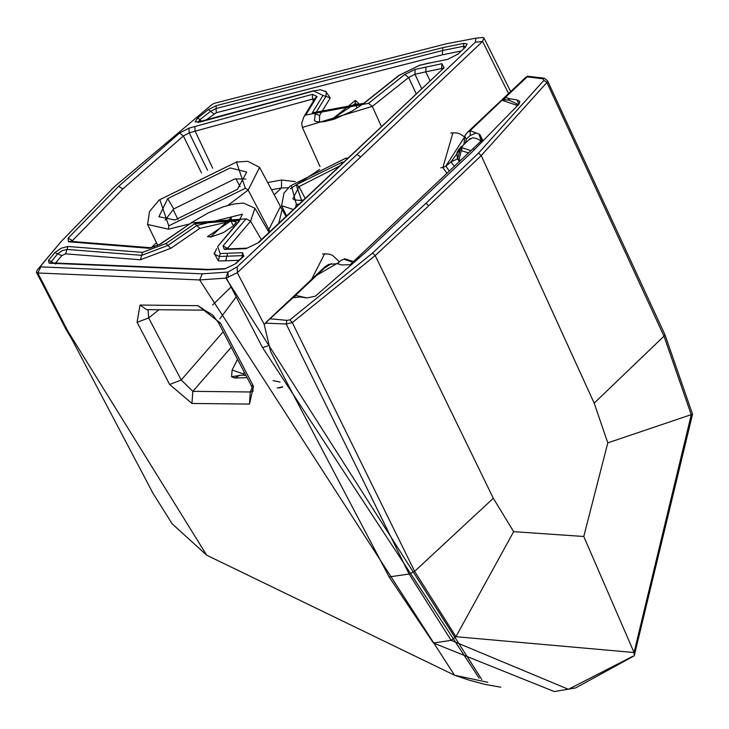 <?xml version="1.0" encoding="UTF-8"?>
<svg xmlns="http://www.w3.org/2000/svg" width="729" height="729" viewBox="0 0 729 729"><rect width="100%" height="100%" fill="white"/><g stroke="black" fill="none" stroke-linecap="round" stroke-linejoin="round"><path stroke-width="1.09" d="M458.231 160.025L458.86 160.216L462.086 147.686L458.86 149.263L457.019 152.552L457.274 157.646L459.27 161.774M459.589 161.474L458.86 160.216L461.001 160.134M468.629 152.944L461.621 150.712M343.869 259.178L340.817 260.59L343.869 259.178L352.763 262.221M389.122 576.931L409.115 574.024L286.187 323.986L292.302 322.592L289.923 319.858L286.88 320.359L286.187 323.986L265.292 323.138L264.253 324.751L270.632 351.533L389.122 576.931L433.436 643.014L451.114 640.335L455.944 636.699L414.628 571.354L409.115 574.024L451.114 640.335L568.429 689.297L632.572 656.41M546.905 82.468L543.88 80.354L478.552 153.063L481.24 155.578L546.905 82.468L663.991 336.169L664.93 334.675L547.534 80.755L546.905 82.468M478.552 153.063L426.028 203.236L428.698 205.778L481.24 155.578L594.181 403.155L607.804 442.868L583.774 536.489L634.057 652.519L455.944 636.699L513.663 531.651L493.314 498.281L375.198 255.587L372.546 253.027L289.923 319.858M543.88 80.354L543.005 78.805L544.08 78.121M525.727 77.374L527.486 76.253L527.167 76.864L543.005 78.805M433.436 643.014L554.286 691.548L575.609 687.939L634.23 655.818L634.057 652.519L691.265 414.755L663.991 336.169L594.181 403.155M292.466 298.216L289.477 300.193L293.249 297.751L300.138 296.985L306.964 297.924L315.293 296.229L366.997 251.049L473.03 151.049L518.993 104.11L519.905 101.468L516.952 99.873L510.218 98.862L507.694 99.909M510.218 98.862L505.297 97.486L527.167 76.864M493.314 498.281L414.628 571.354L292.302 322.592L375.198 255.587L428.698 205.778M292.338 298.334L265.292 323.138M583.774 536.489L513.663 531.651M237.417 272.619L237.116 266.878L356.982 154.448L360.7 156.945L237.308 272.728L264.308 324.633M72.353 338.429L206.653 555.134L172.181 523.85L152.944 493.187L71.05 337.737L72.353 338.429L67.824 331.066L37.762 272.974L36.45 272.291L37.106 270.177L61.163 241.527L114.207 186.897L212.066 104.457L214.29 103.336L446.194 43.813L475.928 38.172L482.862 37.452L483.947 37.935L482.607 41.371L508.541 93.576M237.308 272.728L225.917 278.113L481.76 679.501M61.163 241.527L40.687 266.085L40.87 266.887L202.298 273.84L227.986 272.063L237.116 266.878M356.982 154.448L475.326 42.218L475.991 38.163M487.774 682.308L454.541 675.227L199.655 279.936L225.917 278.113L227.922 272.072M40.87 266.887L37.762 272.974L199.655 279.936L202.298 273.84M257.866 242.967L444.052 67.833L258.804 242.547L245.782 248.717L224.268 249.409L223.019 245.946L246.092 218.828L191.399 222.846L160.772 243.923L149.172 248.307L68.49 241.764L68.079 238.192L118.654 186.305L179.571 133.033L183.389 135.986L122.809 188.966L118.654 186.305M179.571 133.033L188.939 128.158L189.221 132.878L183.389 135.986L201.45 172.855M314.782 98.88L312.513 99.098L312.44 94.323L317.051 96.538L315.511 97.677M415.074 69.455L414.965 74.276L408.632 77.52L404.85 74.458L415.074 69.455L441.965 63.687L444.052 67.833M442.922 68.444L441.628 68.553L441.965 63.687M288.402 187.772L281.485 187.954L281.576 180.008L267.671 182.514M331.64 119.547L355.096 103.709L360.427 104.885M278.751 223.402L282.105 209.505L281.066 208.093M174.996 219.985L158.922 216.741L167.697 198.625L230.191 167.934L246.694 172.017L237.49 189.294L174.996 219.985M165.182 220.094L173.757 208.913L167.697 198.625M244.261 372.209L243.386 373.941L232.132 369.977L237.508 359.306M273.029 380.593L280.082 382.087M244.488 375.599L243.386 373.941L243.194 375.198M245.791 375.134L239.832 375.235L234.747 378.023L231.558 376.756L240.88 375.225M232.132 369.977L231.558 376.756M236.269 221.971L230.938 220.805L207.483 236.643M223.174 331.804L181.211 379.991L169.666 384.484L137.088 322.336L148.661 317.926L158.722 309.943M253.091 391.2L250.238 391.983L249.518 404.076L191.946 403.465L192.848 391.336L181.211 379.991L148.661 317.926L148.078 309.661M212.595 304.986L230.71 287.335M219.793 318.883L235.895 297.314M231.221 347.259L192.848 391.336L250.238 391.983L252.198 387.582M140.014 305.059L198.006 305.67L204.685 310.18L146.556 309.615L140.014 305.059L137.088 322.336M204.685 310.18L212.522 314.864L218.29 322.4L220.568 323.229L198.006 305.67M220.568 323.229L253.492 386.324L251.223 385.486L218.29 322.4M249.518 404.076L253.492 386.324M169.666 384.484L191.946 403.465M245.728 179.052L234.884 178.897L173.757 208.913M71.898 241.372L72.499 240.57L68.079 238.192M500.841 687.228L484.758 684.331L469.02 680.121L454.541 675.227L207.027 555.361M69.237 333.381L68.553 333.672L71.05 337.737M227.12 248.817L227.521 248.325L223.019 245.946M72.135 242.192L74.158 241.636L150.921 247.732L160.772 243.923M360.7 156.945L482.498 41.48L475.326 42.218M359.698 257.765L358.522 256.79L350.084 264.745L341.427 264.937L337.491 263.688L328.77 264.363L324.596 267.06L327.622 265.055M306.781 297.888L295.473 295.382L327.485 265.183M358.522 256.79L482.498 139.713L479.81 134.428L470.141 130.646L502.618 99.7L509.061 100.174L517.663 104.247L517.399 105.195M294.525 297.341L295.473 295.382L290.434 299.355M324.605 267.06L290.625 299.209M517.654 105.623L502.29 100.329L500.358 101.349M475.955 133.097L470.232 135.466L470.141 130.646M482.069 140.241L479.308 135.175L481.295 140.998M468.401 140.26L472.292 137.918L473.959 137.899L477.732 138.975L481.167 141.125M470.98 150.73L462.086 147.686M634.23 655.818L692.55 414.2L607.804 442.868M516.952 99.873L518.92 104.056M505.425 97.376L501.661 100.155M504.76 99.654L505.297 97.486M426.028 203.236L372.546 253.027M286.88 320.359L270.596 318.837M314.636 276.455L338.912 262.385M311.629 279.289L324.596 253.82L322.519 254.047M321.425 270.058L331.331 263.625M461.785 146.502L461.038 146.602L457.593 158.849L458.049 159.651M449.346 171.133L445.884 166.112L442.886 167.506L446.995 173.347M440.781 167.807L442.886 167.506L452.909 132.806L457.247 133.015L460.418 134.127L464.355 136.815M454.431 166.33L450.923 161.966L445.884 166.112L464.018 137.845M463.279 145.098L450.923 161.966L457.593 158.849M240.078 186.706L235.895 178.769M178.013 219.502L173.101 209.551M228.277 277.467L227.986 272.063M479.153 678.189L262.558 347.624L226.418 278.05M429.345 63.104L419.84 65.245L399.246 75.306L364.154 103.226L312.285 112.877L322.983 95.417L313.68 90.97L199.864 122.062L195.144 121.861L197.677 117.943L208.366 109.614L216.13 105.687L442.877 47.622L463.881 43.348L467.098 43.94L465.585 46.929L458.067 54.092L447.67 59.359L429.345 63.104L447.67 59.359M258.804 242.547L245.782 248.717M188.939 128.158L312.44 94.323M317.051 96.538L305.724 115.027L368.537 103.345L404.85 74.458M220.204 253.537L242.675 252.69L243.495 256.462L235.795 263.643L224.696 268.937L207.291 269.803L49.125 263.187L48.515 260.381L54.866 252.635L61.163 248.215L67.943 246.475L142.529 252.38L165.893 243.568L194.816 223.666L239.969 220.349L217.67 246.557L220.204 253.537L219.438 256.49L242.064 255.642L242.675 252.69M40.687 266.085L37.106 270.177M207.528 170.222L189.221 132.878L195.135 131.174L194.853 126.454M212.704 168.199L195.135 131.174L312.513 99.098L313.424 101.085M305.724 115.027L304.166 116.221L315.484 97.722M304.166 116.221L301.651 123.292L302.38 127.447L372.319 106.398L368.537 103.345M381.477 126.691L372.319 106.398L408.632 77.52L416.232 93.777M421.672 88.619L414.965 74.276L425.809 71.834L425.936 67.013M429.973 80.746L425.809 71.834L441.628 68.553L441.974 69.337M227.557 253.419L225.68 260.809L218.29 260.927L214.116 252.927M242.857 256.754L243.495 256.462M242.292 257.282L242.064 255.642L243.623 255.925M50.492 262.823L208.303 269.42L225.534 268.564L235.795 263.643M225.534 268.564L224.696 268.937M208.303 269.42L207.291 269.803M50.893 263.196L49.125 263.187M50.748 262.85L51.312 261.556L48.515 260.381M54.866 252.635L57.646 253.829L51.312 261.556L53.436 263.151M55.322 263.36L61.81 255.633L57.646 253.829L62.156 250.667L67.013 249.427L67.943 246.475M165.893 243.568L167.88 245.454L141.681 255.341L140.405 259.77L65.601 253.847L67.013 249.427L141.681 255.341L142.529 252.38M239.969 220.349L239.148 220.832L242.374 214.198L196.803 225.553L199.792 228.377L170.868 248.279L167.88 245.454L196.803 225.553L194.816 223.666M239.148 220.832L217.67 246.557M216.595 248.671L214.28 254.193L219.438 256.49L218.29 260.927M36.45 272.3L66.53 330.374L67.824 331.066M154.375 246.994L153.445 245.6L156.48 242.748M295.254 181.621L281.576 180.008M239.13 260.235L225.68 260.809M55.513 263.315L55.696 264.126M65.601 253.847L61.81 255.633M170.868 248.279L140.405 259.77M199.792 228.377L240.506 219.101M271.525 189.74L281.485 187.954L274.222 194.807M348.18 158.129L344.844 158.667L291.29 185.439L296.384 204.366L299.446 204.047M303.446 200.238L301.615 200.521L296.229 184.774L342.293 162.157L344.124 161.956M357.155 108.047L355.096 103.709L355.451 100.402L360.737 105.605M285.522 215.593L286.151 215M349.118 157.61L344.844 158.667M319.584 169.511L290.233 188.847M345.847 158.138L291.29 185.439M296.229 184.774L299.027 186.606L340.024 165.82M341.628 164.307L342.293 162.157M305.214 198.57L299.027 186.606L292.848 198.798L294.525 199.928L301.615 200.521M293.505 209.569L281.604 205.66L286.634 216.012M157.81 245.482L147.568 224.432L168.426 229.207L189.33 224.003M227.949 205.378L248.161 190.05L268.873 229.507L267.88 230.428M270.003 231.603L268.873 229.507L280.465 206.507L282.096 209.496M259.597 167.351L248.161 190.05L245.372 188.246L236.424 162.057L247.796 161.3L259.597 167.351L280.465 206.517M236.424 162.057L159.815 199.673L168.773 225.862L245.372 188.246M277.193 388.001L282.551 386.807M234.747 378.023L247.122 377.668M231.293 217.497L210.444 237.162L231.293 217.497L230.938 220.805L233.371 225.908M460.992 50.994L442.321 54.839L216.212 112.74L205.897 120.139M325.453 91.043L330.273 97.941L319.575 115.41L319.539 122.025M331.03 120.13L355.451 100.402M210.444 237.162L223.347 232.633L233.143 226.118L236.314 222.063M269.074 232.478L254.913 208.23L250.585 221.215L261.374 239.686M246.092 218.828L250.585 221.215L227.521 248.325L227.794 248.808M463.781 48.333L463.489 46.273L465.621 46.474M463.881 43.348L463.489 46.273L442.649 50.511L442.321 54.839M442.877 47.622L442.649 50.511L216.158 108.503L216.212 112.74M213.962 113.879L210.608 111.318L216.158 108.503L216.13 105.687M201.587 121.388L199.956 119.62L210.608 111.318L208.366 109.614M198.06 122.162L199.956 119.62L197.677 117.943M330.273 97.941L325.899 96.428L326.382 91.909L320.432 89.731L313.68 90.97M319.575 115.41L315.201 113.888L325.899 96.428L322.983 95.417M364.154 103.226L351.998 111.163L334.593 119.018L324.451 121.615L320.149 122.016L315.903 121.515L314.472 120.659L315.201 113.888L312.285 112.877M159.815 199.673L237.153 161.692M168.426 229.207L168.773 225.862M122.809 188.966L72.499 240.57L73.046 241.509M296.384 204.366L295.318 207.865M153.445 245.6L151.195 247.732M68.49 241.764L70.503 241.208M74.158 241.636L70.513 241.208M150.921 247.732L149.172 248.307M191.399 222.846L160.262 243.996M224.268 249.409L225.644 248.844M225.808 248.835L234.191 248.707L232.669 249.282M419.84 65.245L429.873 62.785M458.067 54.092L465.585 46.929M363.68 103.381L398.772 75.461L420.36 64.917M399.246 75.306L398.772 75.461M267.762 345.938L262.558 347.624M516.697 104.885L517.663 104.247L518.374 104.812M502.29 100.329L503.393 99.673M474.369 149.755L473.112 148.725M470.278 130.518L467.471 132.313L500.923 100.766M479.81 134.428L479.308 135.175M465.43 143.057L466.268 139.148L470.232 135.466M467.471 132.313L464.82 135.776L466.268 139.148M470.178 138.583L459.033 149.099M353.456 261.565L344.662 258.74M337.518 263.698L340.817 260.59M547.534 80.755L544.053 78.112L527.486 76.253M664.93 334.675L692.55 414.2M502.6 99.18L525.8 77.301M289.477 300.184L266.267 322.072M339.486 261.839L332.606 255.396L329.435 254.148L324.596 253.82M450.832 133.033L452.909 132.806M510.664 91.581L483.965 37.972M443.833 67.879L443.952 67.287L443.095 68.271M235.175 263.925L243.823 255.606L243.832 256.253M302.38 127.447L320.04 166.595M282.105 209.505L286.078 216.54M278.906 387.965L282.706 387.108M207.528 236.725L211.173 236.807M251.223 385.486L253.227 390.935M159.186 199.965L149.563 211.41L147.568 224.432M332.315 119.756L331.686 119.629M360.472 104.967L359.762 106.297M302.344 200.156L303.756 199.937M281.604 205.66L284.037 193.03L290.342 185.868M66.53 330.374L68.553 333.672M254.913 208.23L243.55 203.081L234.337 203.901L223.256 206.799L208.175 212.95L190.898 222.928M234.191 248.707L247.095 248.142M448.308 59.013L457.429 54.383M465.831 46.811L465.822 46.155L464.938 47.23M198.206 122.527L197.687 122.135L314.117 90.66M476.192 38.145L482.862 37.452M464.82 135.776L463.981 144.424M481.751 140.815L482.17 139.968"/></g></svg>
